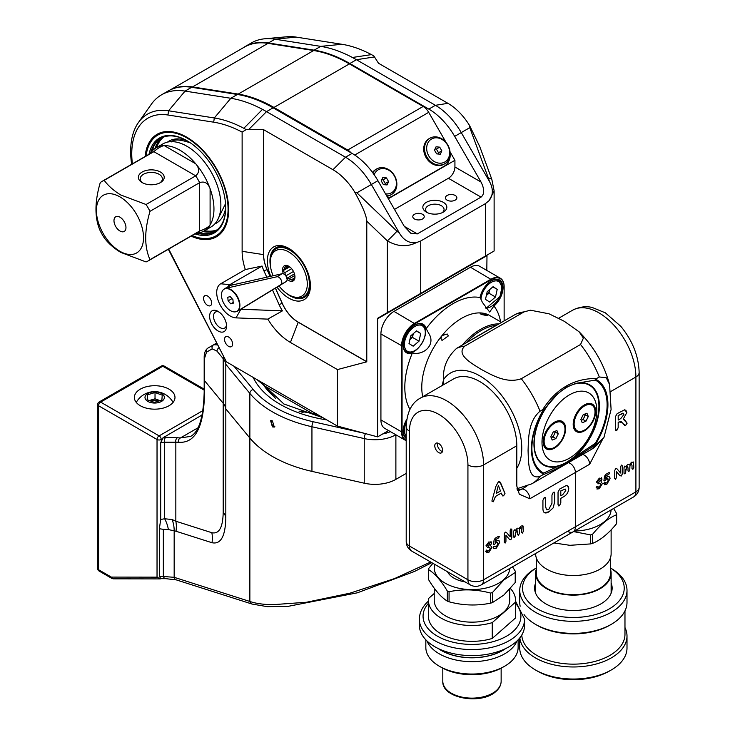 <?xml version="1.0" encoding="UTF-8"?>
<svg xmlns="http://www.w3.org/2000/svg" width="735" height="735" viewBox="0 0 735 735"><rect width="100%" height="100%" fill="white"/><g stroke="black" fill="none" stroke-linecap="round" stroke-linejoin="round"><path stroke-width="1.1" d="M228.585 337.016A5.724 3.308 -120 0 0 225.719 336.731A5.724 3.308 -120 0 0 224.846 341.316A5.724 3.308 -120 0 0 228.585 346.36A5.724 3.308 -120 0 0 231.442 346.644A5.724 3.308 -120 0 0 232.315 342.06A5.724 3.308 -120 0 0 228.585 337.016M207.601 296.04A5.724 3.308 -120 0 0 204.743 295.755A5.724 3.308 -120 0 0 203.871 300.339A5.724 3.308 -120 0 0 207.601 305.383A5.724 3.308 -120 0 0 210.467 305.668A5.724 3.308 -120 0 0 211.34 301.084A5.724 3.308 -120 0 0 207.601 296.04M145.117 156.518A59.223 34.187 60 0 1 157.152 134.266A59.223 34.187 60 0 1 186.763 137.197A59.223 34.187 60 0 1 225.452 189.382A59.223 34.187 60 0 1 216.375 236.835A59.223 34.187 60 0 1 191.082 236.137M218.093 311.401A11.999 6.927 -120 0 0 209.613 316.307A11.999 6.927 -120 0 0 218.093 330.998A11.999 6.927 -120 0 0 226.573 326.101A11.999 6.927 -120 0 0 218.093 311.401L218.093 311.401M219.14 312.081A9.233 5.329 -120 0 0 215.438 312.081A9.233 5.329 -120 0 0 214.023 319.477A9.233 5.329 -120 0 0 220.05 327.608A9.233 5.329 -120 0 0 224.662 328.067A9.233 5.329 -120 0 0 226.509 324.861M275.377 288.157L282.212 303.371A27.673 15.977 -120 0 0 298.235 322.261L366.765 361.822L337.429 369.586L290.417 342.437A46.847 27.048 60 0 1 267.816 319.119L235.99 317.878A19.165 11.062 60 0 1 230.257 316.032A19.165 11.062 60 0 1 217.735 299.145A19.165 11.062 60 0 1 220.675 283.793L245.325 269.552L262.055 266.052A30.861 17.815 -120 0 0 263.902 270.802L266.777 277.196M240.768 309.242A13.836 7.993 -120 0 0 240.924 309.242L282.433 310.859L267.816 319.119M270.774 276.286A30.457 17.585 60 0 1 269.993 250.47A30.457 17.585 60 0 1 288.892 248.43A30.457 17.585 60 0 1 310.427 285.731A30.457 17.585 60 0 1 288.892 298.171A30.457 17.585 60 0 1 277.003 287.164M289.553 248.825A28.61 16.519 -120 0 0 275.891 247.768A28.61 16.519 -120 0 0 270.508 266.557M285.548 292.594A28.61 16.519 -120 0 0 290.196 295.911A28.61 16.519 -120 0 0 304.501 297.326A28.61 16.519 -120 0 0 310.418 284.969M277.986 246.868A28.61 16.519 -120 0 0 276.663 248.384M455.195 195.464A5.724 3.308 0 0 0 448.956 194.747A5.724 3.308 0 0 0 445.419 197.798A5.724 3.308 0 0 0 447.1 200.141A5.724 3.308 0 0 0 453.339 200.857A5.724 3.308 0 0 0 456.867 197.798A5.724 3.308 0 0 0 455.195 195.464M422.561 214.308A5.724 3.308 0 0 0 416.322 213.591A5.724 3.308 0 0 0 412.785 216.641A5.724 3.308 0 0 0 414.466 218.975A5.724 3.308 0 0 0 420.705 219.691A5.724 3.308 0 0 0 424.233 216.641A5.724 3.308 0 0 0 422.561 214.308M443.315 202.327A11.999 6.927 0 0 0 426.346 202.327A11.999 6.927 0 0 0 426.346 212.121L426.346 212.121A11.999 6.927 0 0 0 443.315 212.121A11.999 6.927 0 0 0 443.315 202.327M442.204 212.681A9.233 5.329 0 0 0 444.059 209.484A9.233 5.329 0 0 0 441.358 205.717A9.233 5.329 0 0 0 431.298 204.56A9.233 5.329 0 0 0 425.602 209.484A9.233 5.329 0 0 0 427.448 212.681M299.044 411.131L313.597 413.483L320.497 416.286L337.429 426.061L377.625 436.884L388.567 430.572M275.772 398.664L265.252 386.325L256.873 379.554L320.497 416.286M486.809 270.425L487.002 255.118L378.038 318.025L491.357 252.601L485.467 256L485.467 203.604L420.732 240.979L416.405 242.614C407.126 247.217 397.451 246.648 387.363 240.887L366.783 221.18C366.526 215.86 362.493 206.149 354.674 192.055L356.888 192.836L396.973 231.213A14.764 1.121 133.7 0 1 387.363 240.887L387.363 312.641L377.625 318.76L377.625 436.884M485.467 256L387.363 312.641M491.357 252.601L494.122 251.002L494.122 191.017L489.041 200.673C493.314 195.133 493.433 188.684 489.381 181.306L461.249 132.585L469.784 127.66L469.647 125.676L479.762 146.614L491.825 179.349A14.764 3.51 159.8 0 0 488.481 178.384L469.784 127.66M417.333 233.905L404.287 226.362L410.81 233.252L417.333 233.905L481.039 197.127C484.558 194.132 484.558 189.106 481.039 182.05L454.671 136.379A51.689 29.841 60 0 0 428.827 109.102L349.86 63.513A147.68 85.26 -120 0 0 314.148 50.164L320.726 46.369L274.982 39.185A91.195 52.654 -120 0 0 264.71 38.79A91.195 52.654 -120 0 0 251.444 42.906L244.865 46.709A91.195 52.654 -120 0 0 242.578 48.17M314.148 50.164L268.404 42.979A91.195 52.654 -120 0 0 244.865 46.709M428.827 109.102L435.405 105.307L447.937 103.332L378.488 63.238L373.849 55.924L371.46 54.62C361.317 49.236 351.477 45.791 341.931 44.284L320.726 46.369C330.971 47.986 341.527 51.689 352.405 57.477L356.438 59.719L349.86 63.513M341.931 44.284L296.187 37.099A81.484 47.049 -120 0 0 287.008 36.75L264.71 38.79M352.405 57.477L371.46 54.62M374.501 56.926L356.438 59.719L435.405 105.307A51.689 29.841 60 0 1 461.249 132.585L454.671 136.379M447.937 103.332A45.239 26.12 60 0 1 469.647 125.676M494.122 190.87L491.825 179.349M485.467 203.604L489.041 200.673M394.493 209.411L448.405 178.283A9.233 5.329 120 0 0 454.928 166.983L454.928 160.285L388.328 198.735M354.674 192.055A45.239 26.12 -120 0 0 332.964 169.712L263.516 129.626L263.516 254.622A27.673 15.977 -120 0 0 267.053 269.626L270.113 276.443M131.648 164.291A81.484 47.049 60 0 1 138.419 122.543A81.484 47.049 60 0 1 168.563 110.783L214.308 117.968C223.853 119.474 233.693 122.92 243.836 128.303L246.161 129.645L263.516 129.626M352.074 153.413L273.108 107.825L266.529 111.628L345.496 157.216L352.074 153.413A51.689 29.841 60 0 1 377.919 180.7L371.34 184.494L399.472 233.215C403.8 240.4 409.441 243.524 416.405 242.614M356.888 192.836L371.34 184.494A51.689 29.841 -120 0 0 345.496 157.216L332.964 169.712M191.651 87.29A91.195 52.654 -120 0 0 168.113 91.021L161.535 94.815A91.195 52.654 60 0 1 185.073 91.094L230.818 98.279L237.396 94.475L191.651 87.29L185.073 91.094L168.563 110.783L167.947 115A77.791 44.918 -120 0 0 132.401 163.859M273.108 107.825A147.68 85.26 -120 0 0 237.396 94.475M404.287 226.362L377.919 180.7M450.04 151.814L454.928 160.285M290.417 342.437L298.235 322.261A1.479 0.854 120 0 0 298.245 322.15L366.783 361.712L366.783 221.18M337.429 369.586L337.429 426.061M304.354 296.352A28.61 16.519 -120 0 0 306.33 295.966M272.492 289.921L279.061 304.547A30.861 17.815 -120 0 0 282.433 310.859M230.083 285.584A12.918 7.46 60 0 1 232.967 284.84M243.561 307.597A12.918 7.46 60 0 1 243.101 307.882M227.85 286.852A13.836 7.993 -120 0 1 229.862 284.638L262.055 266.052M245.325 269.552A46.847 27.048 60 0 1 242.127 251.315L242.127 132.089C232.361 126.944 222.88 123.636 213.692 122.185L167.947 115M246.161 129.645L242.127 132.089M243.836 128.303L262.496 109.377L266.529 111.628L248.605 129.608M262.496 109.377C251.6 103.598 241.043 99.896 230.818 98.279L214.308 117.968L213.692 122.185M138.419 122.543L151.337 104.251A91.195 52.654 60 0 1 161.535 94.815M168.692 249.064L226.426 361.84L168.343 249.257M226.426 361.84L256.873 379.554M204.229 233.693A56.08 32.377 60 0 1 200.03 232.655M216.31 230.551A53.875 31.109 60 0 1 202.979 231.562M155.03 148.498A53.875 31.109 60 0 1 162.564 137.454M152.604 150.51A56.08 32.377 60 0 1 153.799 146.357M214.978 231.461A53.875 31.109 60 0 1 198.992 232.894M197.155 233.17A53.875 31.109 -120 0 0 214.528 231.727A53.875 31.109 -120 0 0 225.691 207.445M149.021 154.267A54.813 31.642 60 0 1 186.929 140.697A54.813 31.642 60 0 1 222.751 189.042A54.813 31.642 60 0 1 225.691 207.83A54.813 31.642 60 0 1 194.986 233.877M192.074 235.558A58.184 33.599 -120 0 0 224.956 189.262A58.184 33.599 -120 0 0 181.462 135.203A58.184 33.599 -120 0 0 146.109 155.949M146.017 155.995A59.131 34.141 60 0 1 159.311 133.182M218.387 235.503A59.131 34.141 60 0 1 191.982 235.613M187.269 140.89A53.875 31.109 -120 0 0 160.662 138.41A53.875 31.109 -120 0 0 150.721 152.742M151.879 151.281A53.875 31.109 60 0 1 161.112 138.162M204.596 230.671A53.728 31.026 -120 0 0 217.294 229.77M163.73 137.004A53.728 31.026 -120 0 0 156.601 147.542M242.559 308.204A12.918 7.46 -120 0 0 242.66 308.149A12.918 7.46 -120 0 0 242.752 308.094L286.218 281.533A4.428 2.554 -120 0 0 286.356 276.755A4.428 2.554 -120 0 0 282.176 273.714L230.974 285.281A12.918 7.46 -120 0 0 229.733 285.768L224.432 288.827A12.918 7.46 -120 0 0 223.256 289.82M235.907 311.732A12.918 7.46 -120 0 0 237.35 311.208A12.918 7.46 -120 0 0 237.442 311.153L280.908 284.601A4.428 2.554 -120 0 0 281.055 279.815A4.428 2.554 -120 0 0 276.875 276.773L225.673 288.35A12.918 7.46 -120 0 0 224.432 288.827M239.831 306.486A12.734 7.35 -120 0 0 229.761 289.048M237.074 311.217A12.789 7.387 -120 0 0 237.24 311.125A12.789 7.387 -120 0 0 237.727 297.243A12.789 7.387 -120 0 0 225.544 288.524A12.789 7.387 -120 0 0 224.451 288.965A12.789 7.387 -120 0 0 224.285 289.066M225.213 288.717A12.789 7.387 -120 0 0 224.12 289.158A12.789 7.387 -120 0 0 223.633 303.04A12.789 7.387 -120 0 0 235.816 311.759A12.789 7.387 -120 0 0 236.909 311.318A12.789 7.387 -120 0 0 237.396 297.436A12.789 7.387 -120 0 0 225.213 288.717M232.931 299.614L233.243 303.224L230.827 303.849L228.098 300.863L227.786 297.252L230.211 296.628L232.931 299.614M233.179 302.48L230.827 303.849M232.012 298.603L228.098 300.863M431.528 139.016A13.276 10.832 60 0 0 428.781 155.921A13.276 10.832 60 0 0 444.804 162.003A13.276 10.832 60 0 0 447.551 145.089A13.276 10.832 60 0 0 431.528 139.016M444.721 163.776A14.764 12.054 -120 0 1 426.897 157.014A14.764 12.054 -120 0 1 429.957 138.198L429.957 138.198A14.764 12.054 -120 0 1 447.78 144.96A14.764 12.054 -120 0 1 444.721 163.776L443.894 164.254L444.721 163.776M429.121 138.676L429.957 138.198L429.121 138.676A14.764 12.054 60 0 0 426.061 157.492A14.764 12.054 60 0 0 443.894 164.254M437.959 153.982L438.519 152.761L436.388 149.076L435.056 148.948M434.495 150.17L436.627 153.863L440.302 154.203L441.845 150.85L439.714 147.156L436.039 146.816L434.495 150.17M436.388 149.076L439.714 147.156M438.519 152.761L441.845 150.85M385.526 193.865A13.276 10.832 60 0 0 391.544 192.745A13.276 10.832 60 0 0 394.3 175.84A13.276 10.832 60 0 0 378.277 169.757A13.276 10.832 60 0 0 374.161 174.746M386.904 196.263A14.764 12.054 60 0 0 390.634 195.005L391.461 194.527A14.764 12.054 -120 0 1 386.674 195.868M372.856 172.9A14.764 12.054 -120 0 1 376.697 168.949L376.697 168.949A14.764 12.054 -120 0 1 394.52 175.702A14.764 12.054 -120 0 1 391.461 194.527L390.634 195.005M375.87 169.427L376.697 168.949L375.87 169.427A14.764 12.054 60 0 0 372.562 172.504M384.699 184.733L385.269 183.511L383.137 179.818L381.796 179.698M381.235 180.92L383.367 184.604L387.042 184.944L388.585 181.591L386.454 177.898L382.779 177.567L381.235 180.92M383.137 179.818L386.454 177.898M385.269 183.511L388.585 181.591M172.008 89.128A91.232 52.672 60 0 1 192.552 86.923L238.223 94.089A147.726 85.288 60 0 1 273.953 107.448L347.701 150.023A11.117 6.413 60 0 1 351.054 152.825M170.52 89.771L244.443 47.086A91.232 52.672 60 0 1 267.999 43.356L313.67 50.531A147.726 85.288 60 0 1 349.401 63.89L423.149 106.465A11.117 6.413 -120 0 1 428.707 112.336L446.246 142.709M387.722 197.678A16.611 13.561 60 0 0 392.205 196.227L444.16 166.229A16.611 13.561 60 0 0 450.077 152.219M294.845 275.478L289.14 278.767A7.571 4.373 -120 0 0 291.473 279.75L294.634 277.931M291.657 268.716L284.757 272.694A7.571 4.373 -120 0 0 286.191 275.671L293.486 271.463M286.898 265.84L285.226 266.805A7.571 4.373 -120 0 0 284.335 268.799L288.708 266.272M284.757 272.694L282.957 270.756L284.335 268.799M286.485 277.012L286.191 275.671M289.14 278.767L286.641 278.39M294.91 275.8L294.891 276.966A7.571 4.373 -120 0 1 293.991 278.96L292.613 280.917L291.473 279.75M287.1 279.309A8.765 5.062 -120 0 0 292.548 281.229A8.765 5.062 -120 0 0 294.965 276.957A8.765 5.062 -120 0 0 288.763 266.217A8.765 5.062 -120 0 0 284.978 265.519A8.765 5.062 -120 0 0 283.379 273.824M285.226 266.805L285.254 265.638L287.752 266.015A7.571 4.373 -120 0 1 289.204 266.493M279.006 285.943A26.212 15.132 -120 0 0 288.763 294.781A26.212 15.132 -120 0 0 300.082 296.857A26.212 15.132 -120 0 0 303.436 268.771A26.212 15.132 -120 0 0 277.444 249.891A26.212 15.132 -120 0 0 270.223 262.671A26.212 15.132 -120 0 0 273.098 275.763M270.223 262.671L270.223 261.467A27.691 15.986 60 0 1 275.965 248.797A27.691 15.986 60 0 1 277.848 247.971A27.691 15.986 60 0 1 304.51 266.336A27.691 15.986 60 0 1 303.656 296.756A27.691 15.986 60 0 1 301.763 297.583A27.691 15.986 60 0 1 289.81 295.378L288.763 294.781M303.656 296.756L306.918 294.873A27.691 15.986 -120 0 0 307.717 294.349M280.081 246.473A27.691 15.986 -120 0 0 279.226 246.905L275.965 248.797M289.719 266.851L282.957 270.756M294.469 273.87L286.926 278.225M406.207 473.404L395.88 479.367A29.538 17.052 180 0 1 364.229 483.189L311.943 471.374A115.377 66.609 180 0 1 272.419 456.444A115.377 66.609 180 0 1 249.863 438.023L225.81 408.899L225.81 364.284A27.691 15.986 -0 0 0 223.192 358.643A3.693 2.72 -39.6 0 1 223.642 357.017M272.419 426.906L270.599 420.677L272.419 420.879L274.284 427.081L272.419 426.906M271.353 420.521A3.693 2.131 -120 0 0 273.723 426.153A3.693 2.131 -120 0 0 274.826 426.502M204.183 392.003L204.183 357.375C204.155 352.91 205.432 349.796 208.005 348.041L213.683 344.761A3.693 3.445 60 0 0 212.204 348.877L206.517 352.157L204.541 358.285L204.541 380.684A3.693 2.131 180 0 1 204.183 379.765A3.693 2.131 -0 0 0 204.541 380.684L204.541 392.922C203.834 427.311 195.124 443.738 178.403 442.222L164.649 442.204A3.693 2.912 -95.1 0 1 165.954 437.334L180.433 437.941L190.714 436.36C199.029 431.849 203.522 417.067 204.183 392.003A3.693 2.131 180 0 0 204.541 392.922M431.776 562.661L414.512 571.453L357.366 592.805L287.798 606.412L267.264 606.651L252.077 604.06A3.693 3.372 -72.3 0 1 249.863 601.469L249.863 438.023L225.82 408.917L225.82 517.863C225.379 536.302 220.776 544.589 212.002 542.724A27.691 25.266 107.7 0 0 211.855 532.719C219.113 534.271 222.898 527.436 223.201 512.221L223.192 358.643L216.972 351.11A3.693 2.72 -39.6 0 1 218.837 347.894M213.683 344.761L216.421 343.181L213.683 344.761L217.284 344.871M223.201 403.276L204.541 380.684L223.192 403.267A27.691 15.986 180 0 1 225.81 408.899M208.005 348.041A3.693 3.445 60 0 0 206.517 352.157M159.376 576.488L163.345 576.497L163.345 529.338L159.376 528.731L159.376 576.488L160.919 578.675L165.954 578.684A3.693 2.857 -89.9 0 1 163.345 576.497L174.167 577.315L249.863 601.469C255.569 603.435 263.093 604.519 272.419 604.712L306.458 602.259L350.081 593.145L394.566 578.574L430.655 562.009M234.18 366.453L253.198 389.476A111.683 64.478 -0 0 0 313.285 421.761A3.693 1.102 102.7 0 0 311.943 426.759A115.377 66.609 180 0 1 272.419 411.83A115.377 66.609 180 0 1 249.863 393.409L249.863 438.023A115.377 66.609 -0 0 0 272.419 456.444M165.081 436.36L163.299 437.573L165.954 437.334M163.345 529.338L168.361 529.558L175.996 531.24A27.691 25.266 107.7 0 0 175.84 521.225L211.855 532.719M159.376 528.731L160.689 519.461L164.649 518.763L172.1 519.535L175.84 521.225L175.84 441.763A3.693 3.409 -79.9 0 1 177.861 437.481M168.361 529.558A27.691 22.592 63.8 0 0 164.649 518.763L164.649 442.204L160.689 442.562L160.689 519.461M175.996 531.24L212.002 542.724M160.689 442.562L163.299 437.573M252.077 604.06L176.382 579.915A3.693 3.372 -72.3 0 1 174.167 577.315L174.167 530.661A27.691 24.77 66.6 0 0 172.1 519.535M169.041 389.155A20.304 11.723 -0 0 0 146.908 386.61A20.304 11.723 -0 0 0 134.376 397.442A20.304 11.723 -0 0 0 140.321 405.738A20.304 11.723 -0 0 0 162.453 408.274A20.304 11.723 -0 0 0 174.985 397.442A20.304 11.723 -0 0 0 169.041 389.155M160.166 578.904L112.979 578.831L111.297 577.085L157.033 577.159L160.166 578.904L161.167 578.675M162.959 437.803L202.153 414.963M146.495 394.456A9.693 5.595 0 0 0 149.499 402.174A9.693 5.595 0 0 0 162.867 400.437A9.693 5.595 0 0 0 159.862 392.72A9.693 5.595 0 0 0 146.495 394.456M150.721 401.044A6.091 3.519 180 0 1 157.942 400.74A6.091 3.519 180 0 1 158.659 401.053M149.306 400.529L155.03 398.793L160.055 400.63M161.884 400.079L154.332 402.367L147.129 399.73L147.478 394.814L155.03 392.527L162.233 395.164L161.884 400.079M147.478 399.858L147.478 394.814M155.03 398.793L155.03 392.527M150.206 153.486L149.922 153.946C152.614 151.245 152.705 151.098 150.206 153.486A47.995 27.709 60 0 1 156.004 147.882L162.931 143.885A47.995 27.709 60 0 1 186.929 146.265A47.995 27.709 60 0 1 218.286 188.555A47.995 27.709 60 0 1 210.927 227.023L203.999 231.02A47.995 27.709 60 0 1 196.254 233.234L195.712 233.252M203.999 231.02A47.995 27.709 60 0 0 209.797 225.415L210.1 224.947A47.995 27.709 -120 0 0 210.1 188.684L209.797 187.894A47.995 27.709 60 0 0 196.254 164.429L195.712 163.767A47.995 27.709 -120 0 0 180.011 150.262A47.995 27.709 -120 0 0 164.309 145.64L163.758 145.668C160.763 146.449 157.465 148.452 153.863 151.667L195.721 175.83L146.063 204.505L120.724 194.968C113.714 190.668 108.201 185.799 104.205 180.332A45.965 26.543 -120 0 0 102.147 181.325A45.965 26.543 -120 0 0 100.263 182.611C94.549 202.07 94.549 218.185 100.263 230.946A45.965 26.543 -120 0 0 104.205 237.763C108.201 243.221 113.714 248.099 120.724 252.39L146.063 261.926A45.965 26.543 -120 0 0 148.112 260.943A45.965 26.543 -120 0 0 149.995 259.657C144.28 246.896 144.28 230.781 149.995 211.322A45.965 26.543 -120 0 0 146.063 204.505M119.97 196.906A33.323 19.239 60 0 1 143.527 237.717A33.323 19.239 60 0 1 119.97 251.315A33.323 19.239 60 0 1 96.404 210.513A33.323 19.239 60 0 1 119.97 196.906M119.97 231.029A8.471 4.888 60 0 1 114.081 221.97A8.471 4.888 60 0 1 117.83 216.412A8.471 4.888 60 0 1 119.97 217.192A8.471 4.888 60 0 1 125.566 229.816A8.471 4.888 60 0 1 119.97 231.029M159.734 182.969A11.08 6.394 0 0 0 162.371 178.816A11.08 6.394 0 0 0 159.127 174.296A11.08 6.394 0 0 0 147.055 172.909A11.08 6.394 0 0 0 140.22 178.816A11.08 6.394 0 0 0 142.866 182.969M142.158 182.592L142.158 182.592A12.918 7.46 180 0 1 142.158 172.036A12.918 7.46 180 0 1 160.432 172.036A12.918 7.46 180 0 1 160.432 182.592A12.918 7.46 180 0 1 142.158 182.592M104.205 180.332L153.863 151.667A45.965 26.543 60 0 0 151.805 152.65L102.147 181.325M152.09 151.851L151.447 152.834M156.004 147.882A47.995 27.709 60 0 1 163.758 145.668M196.254 164.429C199.571 168.839 199.396 172.633 195.721 175.83A45.965 26.543 60 0 1 199.663 182.648C204.238 181.058 207.619 182.804 209.797 187.894M197.265 232.554L198.615 232.435M195.721 233.261C199.396 232.278 199.571 232.269 196.254 233.234M209.797 225.415C207.637 227.611 204.266 229.467 199.663 230.983L149.995 259.657M149.995 211.322L199.663 182.648L199.663 230.983A45.965 26.543 60 0 1 197.779 232.269L148.112 260.943M496.447 325.247A55.364 31.963 120 0 0 465.962 342.942M442.204 385.489A56.301 32.505 -60 0 1 443.572 379.894M462.333 345.027A56.301 32.505 -60 0 1 498.936 323.896M486.386 314.819L481.168 312.963L480.084 313.34L481.168 314.415L487.47 315.747L486.386 314.819M447.229 334.012L442.011 335.573L440.926 338.357L442.011 340.443L448.313 335.95L447.229 334.012M422.726 396.735A56.301 32.505 -60 0 1 421.771 387.281A56.301 32.505 -60 0 1 442.011 335.573A56.301 32.505 -60 0 1 481.168 312.963A56.301 32.505 -60 0 1 489.74 315.535L501.582 322.371M426.171 328.646L428.707 333.332C436.268 344.586 423.296 356.254 411.894 352.745L412.28 353.167A16.519 9.537 -60 0 1 403.175 345.266A16.519 9.537 -60 0 1 414.852 325.026A16.519 9.537 -60 0 1 426.171 328.646A68.3 39.433 -60 0 1 480.029 297.556A16.519 9.537 -60 0 1 491.347 280.871A16.519 9.537 -60 0 1 503.034 287.615A16.519 9.537 -60 0 1 493.929 306.026A68.3 39.433 -60 0 1 500.59 321.801M493.929 306.026L489.639 312.017L482.362 302.351L480.065 297.096M409.946 409.349A68.3 39.433 -60 0 1 404.81 387.281A68.3 39.433 -60 0 1 412.28 353.167M403.175 345.11A16.152 9.325 120 0 0 406.519 352.359A16.152 9.325 120 0 0 411.894 352.745M493.782 305.466A16.152 9.325 120 0 0 502.51 287.615A16.152 9.325 120 0 0 499.166 280.219A16.152 9.325 120 0 0 491.219 280.945M425.611 328.536A16.152 9.325 120 0 0 422.671 324.383A16.152 9.325 120 0 0 414.724 325.109M406.207 438.492A16.519 9.537 -60 0 1 403.175 431.179A16.519 9.537 -60 0 1 406.786 419.345M403.175 431.022A16.152 9.325 120 0 0 406.207 438.078M406.207 440.678A18.458 10.657 -60 0 1 405.362 440.265L384.745 428.358A18.458 10.657 -60 0 1 380.923 419.915L401.54 431.822L401.54 345.909A18.458 10.657 -60 0 1 414.595 323.299L491.09 279.135A18.458 10.657 -60 0 1 500.314 278.216A18.458 10.657 -60 0 1 504.137 286.668L504.137 286.972A18.09 10.446 120 0 0 491.347 279.585L414.852 323.749A18.09 10.446 120 0 0 402.063 345.909L402.063 431.822A18.09 10.446 120 0 0 406.207 440.311M402.063 345.909L380.923 333.993L380.923 419.915M380.923 333.993A18.458 10.657 -60 0 1 393.969 311.392L414.852 323.749M491.347 279.585L470.464 267.228L393.969 311.392M470.464 267.228A18.458 10.657 -60 0 1 479.698 266.309L500.314 278.216M405.362 440.265A18.458 10.657 -60 0 1 401.54 431.822L402.063 431.822M504.137 320.892L504.137 286.972M406.207 437.555A15.692 9.059 -60 0 1 406.161 437.527A15.692 9.059 -60 0 1 403.276 432.603M416.387 331.007L420.714 333.506L416.561 330.86L410.7 335.877L409 343.539L413.153 346.185L419.014 341.169L412.482 337.402L409.864 339.644M420.714 333.506L419.014 341.169M409.864 339.625A7.387 4.263 120 0 0 413.327 333.626L412.482 337.402M488.977 293.237L486.359 295.479A7.387 4.263 120 0 0 489.813 289.471L488.977 293.237L495.5 297.004L489.639 302.021L485.486 299.375L487.195 291.712L493.056 286.696L497.209 289.342L495.5 297.004M492.882 286.843L497.209 289.342M569.404 394.888A38.762 22.381 120 0 0 541.998 442.369A38.762 22.381 120 0 0 569.404 458.199A38.762 22.381 120 0 0 596.82 410.718A38.762 22.381 120 0 0 569.404 394.888M566.547 462.269A45.781 26.432 -60 0 1 543.652 464.538A45.781 26.432 -60 0 1 536.633 427.853A45.781 26.432 -60 0 1 566.547 387.51A45.781 26.432 -60 0 1 589.433 385.241A45.781 26.432 -60 0 1 596.452 421.927A45.781 26.432 -60 0 1 566.547 462.269M554.392 422.248L554.392 422.248A15.876 9.169 120 0 0 543.174 441.689A15.876 9.169 120 0 0 554.392 448.175A15.876 9.169 120 0 0 565.619 428.725A15.876 9.169 120 0 0 554.392 422.248M584.417 404.911L584.417 404.911A15.876 9.169 120 0 0 573.19 424.361A15.876 9.169 120 0 0 584.417 430.839A15.876 9.169 120 0 0 595.644 411.398A15.876 9.169 120 0 0 584.417 404.911M467.35 342.133A56.301 32.505 -60 0 1 467.488 341.986L496.933 324.989A56.301 32.505 120 0 1 497.08 324.971M603.922 437.591L591.069 449.599A77.533 44.761 -120 0 0 599.301 442.194L603.922 437.591L611.097 409.45L609.572 384.534L606.237 377.707L599.301 376.981A77.533 44.761 -120 0 0 580.549 344.494L583.379 338.118L579.143 331.825L564.269 321.287L549.073 313.817L530.367 310.188L524.064 311.888A77.533 44.761 -120 0 0 515.887 314.111L530.367 310.188M443.572 384.699L443.572 379.563C442.736 367.601 447.091 357.182 456.628 348.326A77.533 44.761 60 0 1 464.805 346.102C455.525 354.702 471.806 363.439 481.085 369.319C491.311 374.685 506.332 384.056 521.28 378.709A77.533 44.761 60 0 1 540.041 411.196C527.969 421.431 528.538 439.08 528.07 450.592C528.529 461.626 527.932 480.139 540.041 476.409A77.533 44.761 60 0 1 531.809 483.814L516.999 488.729M599.301 442.194L596.664 443.71C574.044 459.403 556.046 469.794 542.669 474.883L540.041 476.409M575.753 456.003A46.259 26.708 120 0 0 589.792 384.901A46.259 26.708 120 0 0 575.753 383.431L566.409 387.042L557.58 393.914A46.259 26.708 120 0 0 543.533 465.025A46.259 26.708 120 0 0 557.58 466.495L566.409 462.581L595.258 443.352A53.186 30.705 120 0 0 595.258 380.078L595.773 379.324A54.105 31.237 -60 0 1 595.773 443.922L596.664 443.71M580.549 344.494L521.28 378.709M464.805 346.102L524.064 311.888M542.669 474.883L543.735 473.101L557.58 466.495M595.773 443.922L595.258 443.352M595.258 380.078L575.753 383.431M557.58 393.914L543.735 409.827L542.669 409.671C556.064 388.65 574.063 378.259 596.664 378.497L595.773 379.324M540.041 411.196L542.669 409.671M596.664 378.497L599.301 376.981M515.887 314.111L456.628 348.326M585.069 413.961L585.428 414.816L583.075 419.575L581.21 420.319A4.612 2.664 120 0 0 584.251 417.195A4.612 2.664 120 0 0 584.941 414.007M591.96 405.178A14.764 8.526 120 0 0 578.868 411.168A14.764 8.526 120 0 0 574.843 427.963A14.764 8.526 120 0 0 577.186 430.756A14.764 8.526 120 0 0 590.288 424.766A14.764 8.526 120 0 0 594.303 407.971A14.764 8.526 120 0 0 591.96 405.178L591.023 404.636A14.764 8.526 120 0 0 584.022 405.15M573.199 423.893A14.764 8.526 120 0 0 573.906 427.421A14.764 8.526 120 0 0 576.249 430.214L577.186 430.756M586.934 413.208L588.303 416.469L585.942 421.228L582.221 422.726L580.852 419.455L583.204 414.705L586.934 413.208M585.428 414.816L588.303 416.469M583.075 419.575L585.942 421.228M555.044 431.289L555.403 432.152L553.051 436.902L551.186 437.656A4.612 2.664 120 0 0 554.227 434.523A4.612 2.664 120 0 0 554.925 431.344M561.935 422.515A14.764 8.526 120 0 0 548.843 428.505A14.764 8.526 120 0 0 544.828 445.3A14.764 8.526 120 0 0 547.171 448.093A14.764 8.526 120 0 0 560.263 442.102A14.764 8.526 120 0 0 564.278 425.299A14.764 8.526 120 0 0 561.935 422.515L560.998 421.963A14.764 8.526 120 0 0 553.997 422.487M543.174 441.23A14.764 8.526 120 0 0 543.882 444.758A14.764 8.526 120 0 0 546.224 447.551L547.171 448.093M552.196 440.054L550.827 436.792L553.179 432.033L556.909 430.545L558.278 433.806L555.917 438.565L552.196 440.054M553.051 436.902L555.917 438.565M555.403 432.152L558.278 433.806M467.929 464.933A41.353 23.878 -120 0 0 438.694 414.292A41.353 23.878 -120 0 0 409.45 431.169L409.45 546.022L467.929 579.786L467.929 464.933A11.08 6.394 0 0 0 483.593 464.933A52.424 30.273 60 0 0 446.522 400.722A52.424 30.273 60 0 0 420.31 398.131L453.523 378.957A52.424 30.273 60 0 1 479.734 381.548A52.424 30.273 60 0 1 516.806 445.759L516.806 486.083L519.333 494.251L529.852 498.771A7.387 4.263 60 0 0 524.634 489.73A7.387 4.263 60 0 0 521.923 489.041L526.71 486.276M442.442 451.529A5.54 3.197 60 0 1 441.303 451.069A5.54 3.197 60 0 1 437.555 443.067M438.694 452.576A5.54 3.197 60 0 1 435.074 447.688A5.54 3.197 60 0 1 435.919 443.251A5.54 3.197 60 0 1 438.694 443.527A5.54 3.197 60 0 1 442.314 448.405A5.54 3.197 60 0 1 441.459 452.843A5.54 3.197 60 0 1 438.694 452.576M568.311 462.747A7.387 4.263 60 0 1 570.195 463.427A7.387 4.263 60 0 1 575.413 472.467A7.387 4.263 -120 0 0 568.311 462.747M498.753 540.482L499.589 542.467L496.336 548.117L493.92 548.503L493.295 547.29L494.003 546.105L496.382 546.766L497.972 543.643L496.41 542.412L494.287 544.69L493.507 544.304L494.095 540.005L495.188 538.24L498.44 536.366L499.341 536.642L498.449 537.956L495.509 539.655L495.188 542.154M497.448 542.274L496.382 542.393L494.26 544.681L493.488 544.286M493.975 546.087L495.215 546.858M498.44 536.366L499.368 536.651L498.477 537.974L495.537 539.665L495.179 542.209L496.805 540.694C498.56 539.894 499.497 540.491 499.616 542.485L496.364 548.135L493.929 548.512M510.963 528.832L511.79 529.567L511.79 537.818L510.816 539.756L509.428 539.343L505.946 535.282L505.946 541.392L505.129 543.073L504.283 542.32L504.403 533.38L505.349 532.103L506.608 532.654L510.173 536.77L510.173 530.532L510.99 528.851L511.817 529.586L511.817 537.827L510.843 539.775L509.401 539.325M505.946 541.392L505.101 543.055M505.322 532.085L506.58 532.636L510.173 536.77M505.946 535.3L505.928 541.373M521.234 527.638L519.489 529.218L519.296 533.638L518.414 535.374L517.541 534.657M522.76 525.7L523.292 531.332L522.401 533.068L521.528 532.351M514.362 529.843L515.207 530.495M517.247 529.917L516.659 530.018L515.308 533.325L515.308 535.944L514.436 537.671L513.554 536.963M515.207 530.56L517.265 528.208L519.121 528.3L521.133 525.975L523.1 526.039L523.32 531.35L522.429 533.077L521.556 532.37L521.556 529.108L520.628 527.758L519.516 529.237L519.323 533.656L518.441 535.383L517.569 534.667L517.569 531.58L516.687 530.027L514.463 537.68L513.572 536.973L513.572 531.433L514.39 529.852L515.18 530.551M560.805 490.925L560.805 495.822L562.725 494.71L565.785 490.484L565.243 489.069L560.787 490.906L560.805 495.822M565.224 489.069L560.787 490.906M567.595 485.853L568.715 488.692C568.385 492.422 566.611 495.142 563.387 496.851L560.787 498.358L560.787 502.951L559.409 505.753L558.471 505.873M563.414 496.869L560.805 498.376L560.805 502.97L559.436 505.772L558.04 504.578L558.04 491.991L559.831 488.931L565.904 485.725C567.788 485.394 568.734 486.386 568.734 488.711C568.412 492.441 566.639 495.16 563.414 496.869L563.387 496.851M554.723 501.435L553.207 507.793L549.063 511.753C544.947 514.151 542.908 512.966 542.926 508.207L542.926 500.287L544.295 497.476L545.692 498.707L545.692 506.856L546.537 509.787L548.843 509.327L551.957 503.31L551.957 495.087L553.326 492.257L554.723 493.479L554.723 501.435L553.234 507.812L549.036 511.735L544.35 512.791M545.692 506.856L546.509 509.778M554.263 492.128L554.695 501.417M545.223 497.338L545.664 506.847M498.348 485.44L496.244 493.415L500.489 490.998L498.358 485.412L496.272 493.433M499.772 481.581L504.954 493.461L503.558 495.794L502.676 495.923M501.242 493.111L495.491 496.401L493.231 501.757L491.862 501.04M500.866 483.465L504.982 493.47L503.585 495.803L501.932 494.701L501.261 493.102L495.519 496.419L493.258 501.775L491.89 501.049L495.914 486.34L498.376 481.783L500.866 483.465M505.129 543.073L504.311 542.329M488.554 546.133L489.951 543.909L488.738 543.321L486.634 546.28L485.973 545.848L488.913 541.87L491.559 542.853L490.557 545.6L491.991 547.318L488.775 552.518L485.706 551.471L486.515 550.092L488.784 551.02L490.346 548.319L488.849 547.456L487.415 547.575L488.554 546.133M516.806 445.759L483.593 464.933L483.593 579.786A11.08 6.394 -120 0 1 481.306 584.858A11.08 11.08 0 0 1 470.225 584.858A11.08 6.394 -60 0 1 467.929 579.786A11.08 6.394 0 0 0 483.593 579.786L575.413 526.774L575.413 472.467L575.413 526.774A11.08 6.394 60 0 1 573.116 531.846A11.08 6.394 -120 0 0 575.413 526.774L635.904 491.853A11.08 6.394 60 0 1 633.607 496.924A11.08 11.08 0 0 0 639.147 487.333L639.147 372.48A11.08 6.394 180 0 1 635.904 377A52.424 30.273 -120 0 0 598.832 312.788A52.424 30.273 -120 0 0 572.62 310.198C583.085 304.979 590.527 307.147 592.07 307.432L605.364 312.834L620.864 326.386C632.532 340.654 638.623 356.025 639.147 372.48M489.933 547.272L487.388 547.566M486.487 550.074L487.774 551.167M490.962 541.53L491.531 542.834L490.53 545.581L491.963 547.299L488.747 552.5L486.478 552.784M489.923 543.891L488.711 543.312L486.607 546.27L485.945 545.829M602.461 439.594L589.635 464.254A7.387 4.263 -120 0 0 584.417 455.213A7.387 4.263 -120 0 0 582.533 454.533M567.576 531.295A11.08 6.394 -120 0 0 573.116 531.846L633.607 496.924M627.69 466.155L627.102 466.256L625.751 469.564L625.751 472.182L624.897 473.919L623.987 473.193M631.677 463.877L629.932 465.457L629.739 469.876L628.875 471.622L628.012 470.905L628.012 467.818L627.13 466.266L624.879 473.91M633.202 461.929L633.726 467.57L632.844 469.307L631.971 468.59M624.796 466.073L625.641 466.734M624.897 473.919L624.015 473.211L624.015 467.671L624.823 466.091L625.641 466.798L627.708 464.446L629.564 464.538L631.576 462.205L633.542 462.278L633.754 467.589L632.872 469.316L631.999 468.599L631.999 465.347L631.071 463.996L629.95 465.475L629.766 469.895L628.848 471.613L627.984 470.887M601.405 477.759L601.974 479.073L600.964 481.82L602.406 483.538L599.19 488.738L596.14 487.709L596.958 486.331L599.227 487.259L600.789 484.558L600.366 483.501L597.831 483.805M596.93 486.313L598.216 487.406M600.964 481.82L602.424 483.557L599.218 488.747L596.921 489.023M600.366 480.13L599.154 479.542L597.05 482.5L596.388 482.068L599.347 478.108L602.002 479.091L600.991 481.838M600.385 483.52L599.264 483.685M621.25 421.504L618.199 422.395L618.199 427.623L616.821 430.425L615.434 429.212L615.434 416.653L617.17 413.621L624.612 409.818L626.863 412.528L623.216 419.115L627.12 423.167L625.733 425.289L623.693 424.361L622.536 422.836L619.201 421.816L618.172 422.377L618.172 427.614L616.794 430.416L615.856 430.554M599.291 483.694L597.858 483.814L600.385 480.139L599.172 479.56L597.068 482.518L596.407 482.087M608.856 472.587L609.784 472.871L608.892 474.194L605.971 475.903L605.622 478.448L607.239 476.932C609.003 476.133 609.94 476.73 610.05 478.724L606.807 484.365L603.738 483.529L604.446 482.344L606.825 483.005L608.415 479.882L606.853 478.65L604.721 480.929L603.949 480.534L604.538 476.243L605.631 474.479L608.874 472.605L609.811 472.89L608.911 474.213L605.943 475.894L605.631 478.393M615.765 468.324L617.023 468.875L620.616 473.009L620.616 466.771L621.424 465.09L622.26 465.825L622.26 474.066L621.286 476.014L619.871 475.582L616.389 471.521L616.389 477.621L615.572 479.312L614.745 478.568L614.745 470.483L615.792 468.342L617.051 468.893L620.588 472.982M616.362 471.53L616.362 477.612L615.544 479.293L614.726 478.549M621.397 465.071L622.233 465.806L622.233 474.047L621.259 475.995L619.844 475.563M618.199 415.578L618.199 420.052L620.753 418.582L623.914 414.494L622.793 413.171L618.199 415.578M623.409 413.281L618.172 415.569L618.199 420.025M624.41 419.455L627.093 423.149L625.705 425.271L624.594 425.381M625.797 410.038L626.845 412.519L623.234 419.097M607.891 478.513L606.825 478.632L604.703 480.911L603.922 480.525M604.418 482.325L605.658 483.097M609.196 476.721L610.032 478.705L606.779 484.356L604.363 484.742M524.588 619.201L524.588 625.228A52.608 30.374 180 0 1 515.979 641.885A52.608 30.374 180 0 1 456.931 654.334A52.608 30.374 180 0 1 419.363 625.228L419.363 619.201A52.608 30.374 180 0 0 456.931 648.307A52.608 30.374 180 0 0 515.979 635.849A52.608 30.374 180 0 0 524.588 619.201L515.547 601.138M516.962 640.984A46.149 26.644 180 0 1 510.577 649.63A46.149 26.644 180 0 1 463.831 661.252A46.149 26.644 180 0 1 426.998 640.984M425.831 639.817L425.831 647.388A46.149 26.644 0 0 0 439.346 666.232A46.149 26.644 0 0 0 504.614 666.232A46.149 26.644 0 0 0 510.577 661.996A46.149 26.644 0 0 0 518.129 647.388L518.129 639.817M509.732 589.167L509.732 600.357A37.751 21.793 180 0 1 503.548 612.31A37.751 21.793 180 0 1 461.176 621.24A37.751 21.793 180 0 1 434.229 600.357L434.229 588.193M512.525 566.832L515.336 571.279L515.336 581.348A43.383 25.045 180 0 1 515.217 582.533L515.217 572.464L503.824 580.007L492.422 592.548L492.422 602.617L503.824 595.074L515.217 582.533M509.713 568.449A37.751 21.793 180 0 1 503.548 579.75A37.751 21.793 180 0 1 458.337 588.129A37.751 21.793 180 0 1 434.707 564.351M515.336 571.279A43.383 25.045 180 0 1 515.217 572.464M492.422 592.548A43.383 25.045 180 0 1 490.585 593.081C476.795 589.341 462.958 588.891 449.067 591.721L449.067 601.79C462.857 605.53 476.693 605.989 490.585 603.15L490.585 593.081M492.422 602.617A43.383 25.045 180 0 1 490.585 603.15M449.067 591.721A43.383 25.045 180 0 1 447.339 591.069C441.129 580.659 434.881 573.511 428.624 569.634L428.624 579.704C434.835 590.113 441.083 597.261 447.339 601.138L447.339 591.069M449.067 601.79A43.383 25.045 180 0 1 447.339 601.138M428.624 569.634A43.383 25.045 180 0 1 428.735 568.449L432.915 563.313M465.126 581.918A25.385 14.654 180 0 1 447.532 571.757M510.356 588.459A43.567 25.155 180 0 1 515.547 600.357L515.547 616.187A43.567 25.155 180 0 1 515.428 618.043L515.428 602.213L492.257 622.618A43.567 25.155 180 0 1 428.413 600.357A43.567 25.155 180 0 1 428.533 598.51L434.229 593.494M515.428 618.043L492.257 638.449L492.257 622.618M515.547 600.357A43.567 25.155 180 0 1 515.428 602.213M504.614 666.232L502.657 667.362A43.383 25.045 180 0 1 441.303 667.362L439.346 666.232M438.354 648.592A43.383 25.045 0 0 0 505.597 648.592M504.853 648.95A43.2 24.935 180 0 1 439.107 648.95M492.257 638.449A43.567 25.155 180 0 1 428.413 616.187L428.413 600.357M553.905 542.935L569.882 545.315L590.591 543.918L590.591 534.905L573.576 531.589M611.125 529.871L611.125 553.731A37.751 21.793 180 0 1 569.919 575.432A37.751 21.793 180 0 1 535.622 553.731L535.622 553.492M610.482 557.746L610.482 573.318A37.108 21.425 180 0 1 569.974 594.652A37.108 21.425 180 0 1 536.274 573.318L536.274 557.746M610.482 569.303A37.751 21.793 180 0 1 611.125 573.318A37.751 21.793 180 0 1 569.919 595.028A37.751 21.793 180 0 1 535.622 573.318A37.751 21.793 180 0 1 536.274 569.303M592.465 543.422C600.431 540.197 608.433 533.665 616.463 523.816L616.463 514.803C608.497 518.019 600.495 524.56 592.465 534.409L592.465 543.422A43.383 25.045 180 0 1 590.591 543.918M592.465 534.409A43.383 25.045 180 0 1 590.591 534.905M613.642 508.445L616.656 513.618L616.656 522.631A43.383 25.045 180 0 1 616.463 523.816M616.656 513.618A43.383 25.045 180 0 1 616.463 514.803M611.107 509.915A37.751 21.793 180 0 1 574.504 531.047M611.299 624.327L609.857 625.163A51.597 29.786 180 0 1 536.89 625.163L535.457 624.327A53.627 30.962 0 0 0 611.299 624.327A53.627 30.962 0 0 0 626.771 605.272A53.627 30.962 0 0 0 627.001 602.443L627.001 590.38A53.627 30.962 180 0 1 626.771 593.218A53.627 30.962 180 0 1 570.911 621.305A53.627 30.962 180 0 1 519.746 590.38A53.627 30.962 180 0 1 519.976 587.541A53.627 30.962 180 0 1 535.457 568.486L536.274 568.017A50.853 29.363 0 0 0 522.732 585.428A50.853 29.363 0 0 0 568.715 617.354A50.853 29.363 0 0 0 624.015 590.811A50.853 29.363 0 0 0 610.482 568.036L611.299 568.486A53.627 30.962 180 0 1 627.001 590.38M519.746 590.38L519.746 602.443A53.627 30.962 0 0 0 520.15 606.2M524.055 614.598A53.627 30.962 0 0 0 535.457 624.327M521.795 635.003A51.597 29.786 0 0 0 571.573 664.128A51.597 29.786 0 0 0 624.75 637.089A51.597 29.786 0 0 0 624.971 634.351L624.971 610.877M624.971 627.571A53.627 30.962 180 0 1 627.001 636.014A53.627 30.962 180 0 1 626.771 638.853A53.627 30.962 180 0 1 572.501 666.967A53.627 30.962 180 0 1 519.838 637.842M519.746 637.952L519.746 648.068A53.627 30.962 0 0 0 535.457 669.962A53.627 30.962 0 0 0 611.299 669.962A53.627 30.962 0 0 0 626.771 650.907A53.627 30.962 0 0 0 627.001 648.068L627.001 636.014M611.299 669.962L609.333 671.092A50.853 29.363 180 0 1 537.414 671.092L535.457 669.962M535.622 583.03A38.762 22.381 0 0 0 534.768 586.071A38.762 22.381 0 0 0 534.611 588.119A38.762 22.381 0 0 0 571.6 610.473A38.762 22.381 0 0 0 611.979 590.168A38.762 22.381 0 0 0 612.145 588.119A38.762 22.381 0 0 0 611.125 583.03M611.658 591.638A38.762 22.381 0 0 0 611.125 590.076M535.622 590.076A38.762 22.381 0 0 0 535.089 591.638M240.924 309.242L235.99 317.878M303.05 412.583A96.845 55.915 180 0 1 299.237 411.15M265.252 386.325L311.41 412.978M274.137 396.652A96.845 55.915 180 0 1 262.919 384.028M420.732 293.375L420.732 240.979M486.809 255.725L377.625 318.76M296.187 37.099L274.982 39.185L268.404 42.979M489.381 181.306L488.481 178.384M481.039 197.127L448.405 178.283M481.039 182.05L454.928 166.983M242.127 251.315L263.516 254.622A1.479 0.854 180 0 1 263.617 254.677A27.535 15.894 -120 0 0 267.136 269.598L270.204 276.424M263.902 270.802L267.136 269.598M263.617 129.672L263.617 254.677M396.973 231.213L399.472 233.215M275.45 288.111L282.295 303.353A27.535 15.894 -120 0 0 298.245 322.15M279.061 304.547L282.295 303.353M229.862 284.638L220.675 283.793M225.682 207.766A47.371 27.351 60 0 1 214.739 223.973M167.479 142.112A47.371 27.351 60 0 1 186.984 140.734M286.218 281.533L280.908 284.601M230.974 285.281L225.673 288.35M282.176 273.714L276.875 276.773M242.752 308.094L237.442 311.153M192.552 86.923L267.999 43.356M238.223 94.089L313.67 50.531M273.953 107.448L349.401 63.89M347.701 150.023L423.149 106.465M354.711 155.048L428.707 112.336M326.772 419.915A104.407 60.279 180 0 1 280.173 404.342A104.407 60.279 180 0 1 253.208 377.441M216.972 351.11L212.204 348.877M253.198 389.476A3.693 2.72 140.4 0 0 249.863 393.409L225.81 364.284M365.534 433.632A3.693 1.102 102.7 0 0 364.229 438.575L311.943 426.759L311.943 471.374M313.285 421.761L364.101 433.246M395.853 434.771A29.538 17.052 180 0 1 364.229 438.575L364.229 483.189M382.77 433.916A25.844 14.92 -0 0 0 390.432 431.647M395.88 479.367L395.88 434.789M204.183 357.375A3.693 2.131 -0 0 0 204.541 358.285M225.82 517.863A27.691 15.986 -0 0 0 223.201 512.221M178.403 442.222A3.693 3.409 -79.9 0 1 180.433 437.941L197.981 427.807M157.033 577.159L157.033 439.493L98.554 405.738L98.554 569.726L111.297 577.085M204.183 390.147L162.775 366.241L100.64 402.118A2.949 1.709 60 0 0 99.161 401.971A2.949 2.949 0 0 0 97.691 404.526A2.949 1.709 -0 0 0 98.554 405.738A2.949 1.709 -60 0 1 100.64 402.118L159.118 435.883L202.924 410.589M204.183 389.155L164.254 366.094A2.949 1.709 -60 0 0 162.775 366.241A2.949 1.709 -120 0 0 161.296 366.094L99.161 401.971M161.709 439.208L161.204 439.493A2.949 1.709 -0 0 1 157.033 439.493A2.949 1.709 -60 0 1 159.118 435.883A2.949 1.709 -120 0 1 161.204 439.493L161.204 440.173M99.161 571.077A2.949 1.709 -60 0 1 98.554 569.726A2.949 1.709 -0 0 1 97.691 568.522A2.949 2.949 0 0 0 99.161 571.077L112.253 578.638M164.309 145.64L195.712 163.767M210.1 188.684L210.1 224.947M406.418 422.212A14.764 8.526 120 0 0 406.207 436.186M404.838 350.852L406.363 351.734A15.692 9.059 -60 0 1 406.161 351.615A15.692 9.059 -60 0 1 403.276 346.681M416.139 324.411A15.692 9.059 -60 0 1 422.046 324.558A15.692 9.059 -60 0 1 422.248 324.668L420.521 323.676M422.423 325.844A14.764 8.526 120 0 0 407.659 333.938A14.764 8.526 120 0 0 407.291 351.201A14.764 8.526 120 0 0 422.055 343.107A14.764 8.526 120 0 0 422.423 325.844M492.634 280.246A15.692 9.059 -60 0 1 498.541 280.393A15.692 9.059 -60 0 1 498.734 280.513M485.523 307.726A14.764 8.526 120 0 0 499.322 297.537A14.764 8.526 120 0 0 498.918 281.68A14.764 8.526 120 0 0 487.911 284.959A14.764 8.526 120 0 0 480.947 299.292M516.806 468.259A59.076 34.104 -120 0 0 479.992 375.971A59.076 34.104 -120 0 0 443.572 379.563M543.735 409.827A53.186 30.705 120 0 0 543.735 473.101M543.569 474.066A54.105 31.237 -60 0 1 543.569 409.459M517.422 490.567L517.422 490.567A18.458 14.645 82.9 0 0 521.923 489.041A79.38 45.827 -120 0 1 517.1 489.271M589.635 464.254L529.852 498.771M411.747 551.094A11.08 6.394 -60 0 1 409.45 546.022A11.08 6.394 0 0 1 406.207 541.502A11.08 11.08 0 0 0 411.747 551.094L470.225 584.858M409.45 431.169A11.08 6.394 180 0 1 406.207 426.649L406.207 541.502M610.757 391.516L635.904 377L635.904 491.853A11.08 6.394 0 0 0 639.147 487.333M428.413 603.343A48.923 28.242 0 0 0 447.413 640.608A48.923 28.242 0 0 0 512.892 631.668A48.923 28.242 0 0 0 515.547 603.343M496.373 690.533A29.17 16.841 0 0 0 501.141 681.299C501.068 685.048 499.377 688.392 496.051 691.332C481.866 705.196 441.671 698.581 442.81 681.299A29.17 16.841 0 0 0 463.638 697.432A29.17 16.841 0 0 0 496.373 690.533M171.218 141.956C173.635 139.08 179.983 139.374 190.255 142.829L190.475 142.93M225.526 203.641L217.312 220.454M242.66 308.149L237.35 311.208M323.17 417.829L283.866 403.974L260.879 382.283M176.382 579.915L165.954 578.684M164.254 366.094A2.949 2.949 0 0 0 161.296 366.094M97.691 568.522L97.691 404.526M173.093 402.385A21.15 21.15 0 0 0 136.269 402.385M217.385 220.335L218.056 219.949M171.953 141.644L172.615 141.249M406.363 351.734C416.332 358.597 432.933 330.346 422.267 324.686M497.016 279.511L498.762 280.522L502.023 286.935L499.984 296.582L485.991 308.388M543.652 464.538L540.455 462.692M589.433 385.241L586.236 383.394M579.143 331.825C593.908 346.727 604.051 364.294 609.572 384.534M591.069 449.599L531.809 483.814M492.974 327.185L474.847 337.65M420.31 398.131C411.618 402.798 406.914 412.307 406.207 426.649M481.306 584.858L573.116 531.846M558.692 318.227L572.62 310.198M501.141 668.188L501.141 681.299M442.81 668.188L442.81 681.299M428.624 600.945C422.607 606.246 419.52 612.338 419.363 619.201M535.622 573.318L535.622 593.209M611.125 573.318L611.125 593.209"/></g></svg>
